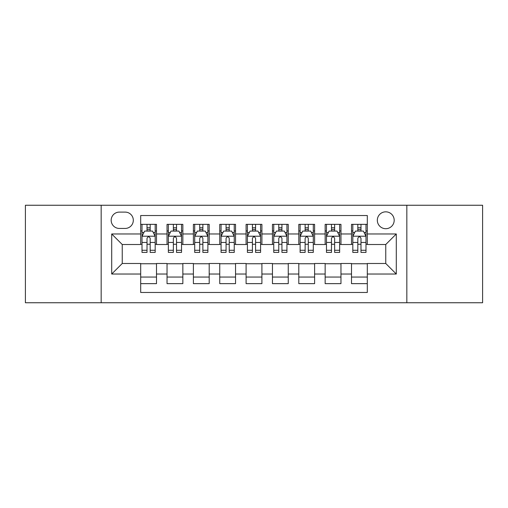 <?xml version="1.0" encoding="UTF-8"?>
<svg xmlns="http://www.w3.org/2000/svg" width="508" height="508" viewBox="0 0 508 508"><rect width="100%" height="100%" fill="white"/><g stroke="black" fill="none" stroke-linecap="round" stroke-linejoin="round"><path stroke-width="0.76" d="M385.756 211.836A8.433 8.433 0 0 0 377.323 220.269A8.433 8.433 0 0 0 385.756 228.702A8.433 8.433 0 0 0 394.189 220.269A8.433 8.433 0 0 0 385.756 211.836M406.838 302.749L482.6 302.749L482.6 205.251L406.838 205.251L406.838 302.749L101.162 302.749L101.162 205.251L25.4 205.251L25.4 302.749L101.162 302.749M367.309 224.352L351.498 224.352L351.498 233.972L340.963 233.972L340.963 244.513L351.498 244.513L351.498 233.972M340.963 233.972L340.963 224.352L325.152 224.352L325.152 233.972L314.611 233.972L314.611 244.513L325.152 244.513L325.152 233.972M314.611 233.972L314.611 224.352L298.799 224.352L298.799 233.972L288.258 233.972L288.258 244.513L298.799 244.513L298.799 233.972M288.258 233.972L288.258 224.352L272.447 224.352L272.447 233.972L261.906 233.972L261.906 244.513L272.447 244.513L272.447 233.972M261.906 233.972L261.906 224.352L246.094 224.352L246.094 233.972L235.553 233.972L235.553 244.513L246.094 244.513L246.094 233.972M235.553 233.972L235.553 224.352L219.742 224.352L219.742 233.972L209.201 233.972L209.201 244.513L219.742 244.513L219.742 233.972M209.201 233.972L209.201 224.352L193.389 224.352L193.389 233.972L182.848 233.972L182.848 244.513L193.389 244.513L193.389 233.972M182.848 233.972L182.848 224.352L167.037 224.352L167.037 244.513L156.502 244.513L156.502 224.352L140.691 224.352M140.691 283.648L156.502 283.648L156.502 263.487L167.037 263.487L167.037 283.648L182.848 283.648L182.848 263.487L193.389 263.487L193.389 274.028L182.848 274.028M193.389 274.028L193.389 283.648L209.201 283.648L209.201 263.487L219.742 263.487L219.742 274.028L209.201 274.028M219.742 274.028L219.742 283.648L235.553 283.648L235.553 263.487L246.094 263.487L246.094 274.028L235.553 274.028M246.094 274.028L246.094 283.648L261.906 283.648L261.906 263.487L272.447 263.487L272.447 274.028L261.906 274.028M272.447 274.028L272.447 283.648L288.258 283.648L288.258 263.487L298.799 263.487L298.799 274.028L288.258 274.028M298.799 274.028L298.799 283.648L314.611 283.648L314.611 263.487L325.152 263.487L325.152 274.028L314.611 274.028M325.152 274.028L325.152 283.648L340.963 283.648L340.963 263.487L351.498 263.487L351.498 274.028L340.963 274.028M119.342 228.441L125.139 228.441A8.166 8.166 0 0 0 133.312 220.269A8.166 8.166 0 0 0 125.139 212.103L119.342 212.103A8.166 8.166 0 0 0 111.176 220.269A8.166 8.166 0 0 0 119.342 228.441M406.838 205.251L101.162 205.251M367.309 233.972L367.309 215.525L140.691 215.525L140.691 244.513L122.244 244.513L122.244 263.487L140.691 263.487L140.691 292.475L367.309 292.475L367.309 263.487L385.756 263.487L385.756 244.513L367.309 244.513L367.309 233.972L396.297 233.972L396.297 274.028L367.309 274.028M140.691 274.028L111.703 274.028L111.703 233.972L140.691 233.972M351.498 274.028L351.498 283.648L367.309 283.648M140.691 230.943L142.005 230.943M147.015 230.943L150.178 230.943M155.181 230.943L156.502 230.943M140.691 244.253L142.005 244.253M147.015 244.253L150.178 244.253M155.181 244.253L156.502 244.253M140.691 263.747L156.502 263.747M140.691 277.057L156.502 277.057M167.037 244.253L168.358 244.253M173.361 244.253L176.524 244.253M181.534 244.253L182.848 244.253M167.037 230.943L168.358 230.943M173.361 230.943L176.524 230.943M181.534 230.943L182.848 230.943M167.037 263.747L182.848 263.747M167.037 277.057L182.848 277.057M193.389 263.747L209.201 263.747M193.389 277.057L209.201 277.057M193.389 230.943L194.71 230.943M199.714 230.943L202.876 230.943M207.886 230.943L209.201 230.943M193.389 244.253L194.71 244.253M199.714 244.253L202.876 244.253M207.886 244.253L209.201 244.253M219.742 263.747L235.553 263.747M219.742 277.057L235.553 277.057M219.742 230.943L221.063 230.943M226.066 230.943L229.229 230.943M234.239 230.943L235.553 230.943M219.742 244.253L221.063 244.253M226.066 244.253L229.229 244.253M234.239 244.253L235.553 244.253M246.094 263.747L261.906 263.747M246.094 277.057L261.906 277.057M246.094 230.943L247.415 230.943M252.419 230.943L255.581 230.943M260.585 230.943L261.906 230.943M246.094 244.253L247.415 244.253M252.419 244.253L255.581 244.253M260.585 244.253L261.906 244.253M272.447 263.747L288.258 263.747M272.447 277.057L288.258 277.057M272.447 230.943L273.761 230.943M278.771 230.943L281.934 230.943M286.937 230.943L288.258 230.943M272.447 244.253L273.761 244.253M278.771 244.253L281.934 244.253M286.937 244.253L288.258 244.253M298.799 263.747L314.611 263.747M298.799 277.057L314.611 277.057M298.799 230.943L300.114 230.943M305.124 230.943L308.286 230.943M313.29 230.943L314.611 230.943M298.799 244.253L300.114 244.253M305.124 244.253L308.286 244.253M313.29 244.253L314.611 244.253M325.152 263.747L340.963 263.747M325.152 277.057L340.963 277.057M325.152 230.943L326.466 230.943M331.476 230.943L334.639 230.943M339.642 230.943L340.963 230.943M325.152 244.253L326.466 244.253M331.476 244.253L334.639 244.253M339.642 244.253L340.963 244.253M351.498 263.747L367.309 263.747M351.498 277.057L367.309 277.057M351.498 230.943L352.819 230.943M357.822 230.943L360.985 230.943M365.995 230.943L367.309 230.943M351.498 244.253L352.819 244.253M357.822 244.253L360.985 244.253M365.995 244.253L367.309 244.253M122.244 244.513L111.703 233.972M122.244 263.487L111.703 274.028M396.297 233.972L385.756 244.513M396.297 274.028L385.756 263.487M150.178 227.781L147.015 227.781M155.181 250.273L150.178 250.273L150.178 252.419L155.181 252.419L155.181 236.347L152.546 231.076L144.64 231.076L142.005 236.347L142.005 252.419L147.015 252.419L147.015 250.273L142.005 250.273M142.005 236.347L142.005 224.352M155.181 236.347L155.181 224.352M147.015 231.076L147.015 224.352M150.178 224.352L150.178 231.076M150.178 250.273L150.178 238.322C149.123 236.29 148.069 236.29 147.015 238.322L147.015 250.273M176.524 227.781L173.361 227.781M181.534 250.273L176.524 250.273L176.524 252.419L181.534 252.419L181.534 236.347L178.899 231.076L170.993 231.076L168.358 236.347L168.358 252.419L173.361 252.419L173.361 250.273L168.358 250.273M168.358 236.347L168.358 224.352M181.534 236.347L181.534 224.352M173.361 231.076L173.361 224.352M176.524 224.352L176.524 231.076M176.524 250.273L176.524 238.322C175.476 236.29 174.422 236.29 173.361 238.322L173.361 250.273M202.876 227.781L199.714 227.781M207.886 250.273L202.876 250.273L202.876 252.419L207.886 252.419L207.886 236.347L205.251 231.076L197.345 231.076L194.71 236.347L194.71 252.419L199.714 252.419L199.714 250.273L194.71 250.273M194.71 236.347L194.71 224.352M207.886 236.347L207.886 224.352M199.714 231.076L199.714 224.352M202.876 224.352L202.876 231.076M202.876 250.273L202.876 238.322C201.828 236.29 200.774 236.29 199.714 238.322L199.714 250.273M229.229 227.781L226.066 227.781M234.239 250.273L229.229 250.273L229.229 252.419L234.239 252.419L234.239 236.347L231.604 231.076L223.698 231.076L221.063 236.347L221.063 252.419L226.066 252.419L226.066 250.273L221.063 250.273M221.063 236.347L221.063 224.352M234.239 236.347L234.239 224.352M226.066 231.076L226.066 224.352M229.229 224.352L229.229 231.076M229.229 250.273L229.229 238.322C228.175 236.29 227.12 236.29 226.066 238.322L226.066 250.273M255.581 227.781L252.419 227.781M260.585 250.273L255.581 250.273L255.581 252.419L260.585 252.419L260.585 236.347L257.95 231.076L250.05 231.076L247.415 236.347L247.415 252.419L252.419 252.419L252.419 250.273L247.415 250.273M247.415 236.347L247.415 224.352M260.585 236.347L260.585 224.352M252.419 231.076L252.419 224.352M255.581 224.352L255.581 231.076M255.581 250.273L255.581 238.322C254.527 236.29 253.473 236.29 252.419 238.322L252.419 250.273M281.934 227.781L278.771 227.781M286.937 250.273L281.934 250.273L281.934 252.419L286.937 252.419L286.937 236.347L284.302 231.076L276.396 231.076L273.761 236.347L273.761 252.419L278.771 252.419L278.771 250.273L273.761 250.273M273.761 236.347L273.761 224.352M286.937 236.347L286.937 224.352M278.771 231.076L278.771 224.352M281.934 224.352L281.934 231.076M281.934 250.273L281.934 238.322C280.88 236.29 279.825 236.29 278.771 238.322L278.771 250.273M308.286 227.781L305.124 227.781M313.29 250.273L308.286 250.273L308.286 252.419L313.29 252.419L313.29 236.347L310.655 231.076L302.749 231.076L300.114 236.347L300.114 252.419L305.124 252.419L305.124 250.273L300.114 250.273M300.114 236.347L300.114 224.352M313.29 236.347L313.29 224.352M305.124 231.076L305.124 224.352M308.286 224.352L308.286 231.076M308.286 250.273L308.286 238.322C307.232 236.29 306.178 236.29 305.124 238.322L305.124 250.273M334.639 227.781L331.476 227.781M339.642 250.273L334.639 250.273L334.639 252.419L339.642 252.419L339.642 236.347L337.007 231.076L329.101 231.076L326.466 236.347L326.466 252.419L331.476 252.419L331.476 250.273L326.466 250.273M326.466 236.347L326.466 224.352M339.642 236.347L339.642 224.352M331.476 231.076L331.476 224.352M334.639 224.352L334.639 231.076M334.639 250.273L334.639 238.322C333.585 236.29 332.53 236.29 331.476 238.322L331.476 250.273M360.985 227.781L357.822 227.781M365.995 250.273L360.985 250.273L360.985 252.419L365.995 252.419L365.995 236.347L363.36 231.076L355.454 231.076L352.819 236.347L352.819 252.419L357.822 252.419L357.822 250.273L352.819 250.273M352.819 236.347L352.819 224.352M365.995 236.347L365.995 224.352M357.822 231.076L357.822 224.352M360.985 224.352L360.985 231.076M360.985 250.273L360.985 238.322C359.937 236.29 358.883 236.29 357.822 238.322L357.822 250.273M167.037 274.028L156.502 274.028M167.037 233.972L156.502 233.972M155.118 236.214L142.069 236.214M142.005 232.524L143.916 232.524M153.27 232.524L155.181 232.524M147.015 242.449L142.005 242.449M155.181 242.449L150.178 242.449M150.178 229.457L147.015 229.457M181.47 236.214L168.421 236.214M168.358 232.524L170.269 232.524M179.622 232.524L181.534 232.524M173.361 242.449L168.358 242.449M181.534 242.449L176.524 242.449M176.524 229.457L173.361 229.457M207.816 236.214L194.774 236.214M194.71 232.524L196.621 232.524M205.975 232.524L207.886 232.524M199.714 242.449L194.71 242.449M207.886 242.449L202.876 242.449M202.876 229.457L199.714 229.457M234.169 236.214L221.126 236.214M221.063 232.524L222.968 232.524M232.327 232.524L234.239 232.524M226.066 242.449L221.063 242.449M234.239 242.449L229.229 242.449M229.229 229.457L226.066 229.457M260.521 236.214L247.479 236.214M247.415 232.524L249.32 232.524M258.68 232.524L260.585 232.524M252.419 242.449L247.415 242.449M260.585 242.449L255.581 242.449M255.581 229.457L252.419 229.457M286.874 236.214L273.831 236.214M273.761 232.524L275.673 232.524M285.032 232.524L286.937 232.524M278.771 242.449L273.761 242.449M286.937 242.449L281.934 242.449M281.934 229.457L278.771 229.457M313.226 236.214L300.184 236.214M300.114 232.524L302.025 232.524M311.379 232.524L313.29 232.524M305.124 242.449L300.114 242.449M313.29 242.449L308.286 242.449M308.286 229.457L305.124 229.457M339.579 236.214L326.53 236.214M326.466 232.524L328.378 232.524M337.731 232.524L339.642 232.524M331.476 242.449L326.466 242.449M339.642 242.449L334.639 242.449M334.639 229.457L331.476 229.457M365.931 236.214L352.882 236.214M352.819 232.524L354.73 232.524M364.084 232.524L365.995 232.524M357.822 242.449L352.819 242.449M365.995 242.449L360.985 242.449M360.985 229.457L357.822 229.457"/></g></svg>
